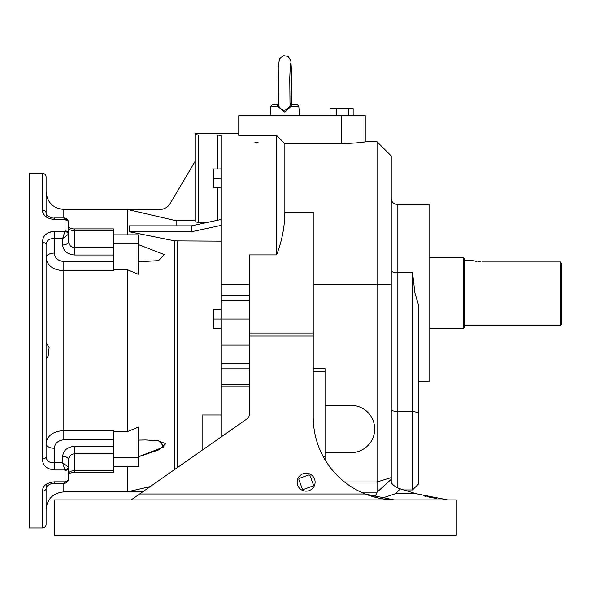 <?xml version="1.0" encoding="UTF-8"?>
<svg xmlns="http://www.w3.org/2000/svg" width="591" height="591" viewBox="0 0 591 591"><rect width="100%" height="100%" fill="white"/><g stroke="black" fill="none" stroke-linecap="round" stroke-linejoin="round"><path stroke-width="0.89" d="M131.202 499.912L246.883 418.938A5.91 5.91 0 0 0 249.402 414.092L249.402 254.898L276.588 254.898L276.588 135.346L238.764 135.346L238.764 115.762L365.238 115.762L365.238 141.766C363.857 142.416 355.974 143.074 341.598 143.731L346.245 143.657M394.086 499.89L365.26 494.002A82.74 82.74 0 0 1 313.23 417.172L313.23 336.035L249.402 336.035M418.428 381.712L429.066 381.712L429.066 204.412L397.152 204.412L397.152 487.597M361.057 492.185L377.058 492.185L377.058 481.975L344.531 481.975M377.058 141.766L391.242 155.95L391.242 477.587L377.058 481.975L377.058 141.766L365.238 141.766M313.23 368.555L325.05 368.555L325.05 459.791M361.241 142.372L363.45 142.047M249.402 333.043L313.23 333.043L313.23 212.346L284.862 212.346L284.862 143.731L341.598 143.731L341.598 115.762M256.494 143.111L254.898 142.542L258.09 142.542L256.494 143.111M284.862 143.731L276.588 135.346M284.862 212.346C284.729 226.914 281.966 241.098 276.588 254.898M456.252 499.912L54.372 499.912L54.372 535.372L456.252 535.372L456.252 499.912M395.445 493.714L416.153 493.714L400.38 488.89L395.445 493.714L380.9 498.523M377.058 492.185L391.242 479.338L391.242 482.633C393.288 485.536 396.332 487.619 400.38 488.89M391.242 477.587L391.242 479.338M418.428 484.051L412.518 489.961L412.518 272.421L414.956 293.062L418.428 304.749L418.428 484.051L412.518 489.961L403.867 489.961M313.23 333.043L313.23 336.035M416.153 493.714L447.601 499.912M444.772 499.676L442.873 499.469M436.439 498.545L426.968 496.632M425.712 496.337L423.319 495.738M139.646 494.002L365.26 494.002C375.351 497.969 385.591 499.934 395.97 499.912L395.623 499.912M325.05 405.352L351.054 405.352A23.64 23.64 0 0 1 374.694 428.992A23.64 23.64 0 0 1 351.054 452.632L325.05 452.632M377.006 492.717L374.753 497.142M221.034 328.522L213.469 328.522L213.469 309.61L221.034 309.61M213.469 319.066L221.034 319.066L221.034 437.03M221.034 187.864L213.469 187.864L213.469 168.952L221.034 168.952M213.469 178.408L221.034 178.408M113.472 262.581L113.472 270.796L63.828 270.796C52.968 269.984 47.058 265.61 46.098 257.676A8.274 4.588 180 0 1 54.372 253.088C54.786 258.075 57.94 260.89 63.828 261.525L113.472 261.525L113.472 262.581M113.472 446.338L113.472 453.792L74.466 453.792L74.466 446.338L113.472 446.338L113.472 430.551L63.828 430.551C52.983 431.349 47.073 435.715 46.098 443.664L46.098 397.115M127.656 466.506L127.656 491.919L63.828 491.919C53.057 492.968 47.147 498.878 46.098 509.649M113.472 431.504L127.656 431.504L138.294 427.108L138.294 457.826L113.472 457.826M113.472 269.843L127.656 269.843L127.656 431.504M138.294 457.826L138.294 466.506L113.472 466.506M195.03 220.739L176.118 220.739L127.656 209.502L127.656 234.834M127.656 209.502L159.925 209.421A11.82 11.82 0 0 0 170.097 203.629L195.03 161.528L195.03 133.492L195.03 134.534L198.576 134.992L217.488 134.992L221.034 135.538L221.034 295.337L249.402 295.337M129.052 270.412L136.972 273.677M127.656 269.843L138.294 274.231L138.294 243.514L113.472 243.514M138.294 243.514L138.294 234.834L113.472 234.834M143.354 491.402L129.355 491.402L150.291 486.548M221.034 225.407L191.484 231.753L129.355 231.753L174.803 240.877L221.034 241.143M129.355 231.753L129.355 225.843L191.484 225.843L191.484 231.753M176.118 220.739L176.118 225.843M138.294 244.541L164.291 254.595L158.587 260.616L145.519 261.392L138.294 261.244M138.294 440.103L145.519 439.955L158.765 440.753L164.099 446.899L138.294 456.799M138.774 456.673L159.105 449.773L165.783 443.664L157.501 440.576M221.034 219.497L191.484 225.843M198.576 134.992L198.576 222.401L207.485 222.401M198.576 222.401L195.03 221.869L195.03 134.534L195.614 134.778M249.402 300.73L221.034 300.73L221.034 319.066L249.402 319.066M221.034 300.73L221.034 295.337M221.034 414.978L202.122 414.978L202.122 450.268M51.269 231.694L48.89 232.485M42.685 211.637L44.273 215.102M45.448 216.38L46.098 216.927L46.098 213.033C45.618 214.932 51.631 218.833 54.372 217.976L54.372 219.52C46.416 218.537 42.471 215.434 42.552 210.219A3.546 2.807 0 0 1 46.098 213.033L46.098 176.916C45.891 174.766 44.709 173.584 42.552 173.37L29.55 173.37L29.55 527.97L42.552 527.97L42.552 491.121C42.471 485.905 46.416 482.81 54.372 481.828L64.936 481.828L65.01 481.421A3.546 2.615 0 0 0 68.556 478.806L68.275 480.402A3.546 2.549 -160.2 0 1 64.936 481.828L63.961 483.364L54.372 483.364L54.372 481.828M74.466 472.438L74.466 470.709L113.472 470.709L113.472 472.438L74.466 472.438C73.528 472.194 69.686 472.97 68.312 474.152L68.556 473.214C68.933 471.707 70.905 470.872 74.466 470.709L74.466 453.792C70.905 454.161 68.933 456.112 68.556 459.643L68.556 468.028A3.546 2.394 180 0 1 65.01 470.421L64.936 469.978L54.372 469.978C46.416 469.069 42.471 465.368 42.552 458.882L42.552 242.465A3.546 2.165 180 0 1 46.098 244.63C46.689 240.323 49.452 238.321 54.372 238.624L62.646 238.624L68.379 234.228L68.556 233.319L68.556 241.697C68.933 245.228 70.905 247.178 74.466 247.548L113.472 247.548L113.472 255.009L74.466 255.009C67.337 254.374 63.4 251.027 62.646 244.977L62.646 238.624L65.01 230.918A3.546 2.394 0 0 1 68.556 233.319L68.556 222.541A3.546 2.615 180 0 0 65.01 219.926L63.961 217.976L54.372 217.976M54.372 219.52L64.936 219.52A3.546 2.549 -19.8 0 1 68.275 220.938L68.275 220.938C67.263 219.017 65.823 218.027 63.961 217.976M74.466 228.902L113.472 228.902L113.472 230.63L74.466 230.63C70.905 230.475 68.933 229.64 68.556 228.126L68.312 227.188C69.686 228.37 73.528 229.153 74.466 228.902L74.466 255.009M42.552 242.465C42.471 235.972 46.416 232.27 54.372 231.369L64.936 231.369A3.546 2.32 -161.9 0 1 68.379 234.228M62.646 244.977A5.91 3.28 0 0 0 68.556 241.697M42.552 458.882A3.546 2.165 0 0 0 46.098 456.717C46.674 461.024 49.437 463.026 54.372 462.723L62.646 462.723L62.646 456.363C63.4 450.312 67.337 446.973 74.466 446.338M64.936 469.978L62.646 462.723L68.379 467.112A3.546 2.32 -18.1 0 1 64.936 469.978M68.556 478.806L68.379 467.112M68.556 459.643A5.91 3.28 180 0 0 62.646 456.363M46.098 484.421L46.098 488.314A3.546 2.807 180 0 1 42.552 491.121M68.379 479.922A3.546 2.549 -160.2 0 1 68.275 480.402C67.263 482.33 65.823 483.312 63.961 483.364M113.472 439.815L63.828 439.815C57.948 440.45 54.793 443.265 54.372 448.259A8.274 4.588 0 0 1 46.098 443.664M46.098 257.802L46.305 259.685M49.26 265.189L50.065 265.972M47.383 438.729L46.829 439.918M46.423 441.137L46.312 441.603M46.098 244.63L46.098 456.717M54.372 483.364C51.631 482.507 45.618 486.408 46.098 488.314L46.098 524.424C45.891 526.581 44.709 527.763 42.552 527.97M46.098 304.225L46.098 245.959M46.098 358.656L48.056 356.521L49.142 347.419L46.098 342.684M113.472 247.548L113.472 230.63M113.472 255.009L113.472 261.525M113.472 470.709L113.472 453.792M561.45 263.202L561.45 324.385L560.268 325.567L560.268 261.961L561.45 263.202L560.268 261.961L482.256 261.961C470.052 260.424 470.052 260.424 482.256 261.961M480.372 261.902L478.629 261.754M476.989 261.517L475.548 261.244M473.524 260.757L472.985 260.609M472.815 260.557L464.526 260.557M560.268 325.567L464.526 325.567M463.344 257.602L464.526 258.784L464.526 327.34L463.344 328.522L463.344 257.602L429.066 257.602M463.344 328.522L429.066 328.522M290.255 104.179L291.703 104.939L291.149 106.21L284.862 112.172L277.489 106.21L277.083 104.939L278.265 104.415M291.422 103.876L291.703 73.661L290.846 60.607L288.194 56.5L283.532 55.628L279.484 58.834L278.243 67.285L278.457 105.678C282.232 111.662 286.088 111.662 290.033 105.678L289.76 78.123L290.425 63.119M290.115 103.469L291.252 103.846M290.151 104.06A2.128 2.061 129 0 0 290.55 104.496A2.128 2.061 129 0 0 290.558 104.496A2.128 2.061 129 0 0 291.703 104.939L297.628 104.939L298.802 106.21L291.149 106.21A2.128 0.406 11.4 0 1 290.033 105.678M278.302 103.876L272.096 104.939L270.922 106.21L277.489 106.21A2.128 0.443 169.7 0 0 278.457 105.678M272.096 104.939L277.083 104.939A2.128 2.017 -119.3 0 0 277.91 104.696L277.91 104.696A2.128 2.017 -119.3 0 0 278.331 104.371M348.269 115.762L348.269 108.67L353.152 108.67L353.152 115.762M330.044 115.673L330.044 108.67L348.269 108.67M336.715 115.673L336.715 108.67M297.997 478.415A8.968 8.968 0 0 1 315.106 482.182A8.968 8.968 0 0 1 304.21 490.944A8.968 8.968 0 0 1 297.997 478.415M308.532 475.001L299.659 478.267A1.182 1.182 0 0 0 298.957 479.781L302.223 488.661A1.182 1.182 0 0 0 303.744 489.363L312.617 486.098A1.182 1.182 0 0 0 313.319 484.576L310.053 475.703A1.182 1.182 0 0 0 308.532 475.001M391.242 284.788L313.23 284.788M249.402 284.788L221.034 284.788M412.518 272.421L397.152 272.421A5.91 1.374 180 0 1 391.242 271.047M249.402 345.07L221.034 345.07M249.402 363.406L221.034 363.406M249.402 368.799L221.034 368.799M249.402 384.527L221.034 384.527M249.402 386.795L221.034 386.795M418.428 412.651L412.518 411.27L397.152 411.27A5.91 1.374 180 0 1 391.242 409.895M325.05 371.702L313.23 371.702M323.321 456.769L325.05 456.769M174.803 469.394L174.803 240.877M177.47 241.143L177.47 467.525M217.488 220.258L217.488 187.864M217.488 168.952L217.488 134.992M54.372 253.088L54.372 231.369M54.372 469.978L54.372 448.259M63.828 439.815L63.828 261.525M65.01 481.421L65.01 470.421M65.01 230.918L65.01 219.926M42.552 210.219L42.552 173.37M127.656 209.421L63.828 209.421L63.828 217.976M63.828 483.364L63.828 491.919M397.152 204.412C393.562 204.058 391.589 202.092 391.242 198.502M129.887 491.402L127.656 491.919M238.764 133.492L195.03 133.492M68.556 222.541L68.275 220.938M63.828 209.421C53.057 208.372 47.147 202.462 46.098 191.691M270.922 106.21L270.087 115.762M298.802 106.21L299.637 115.762M290.129 103.661L297.628 104.939M290.129 103.957L290.55 104.496M277.91 104.696L278.413 104.208"/></g></svg>
